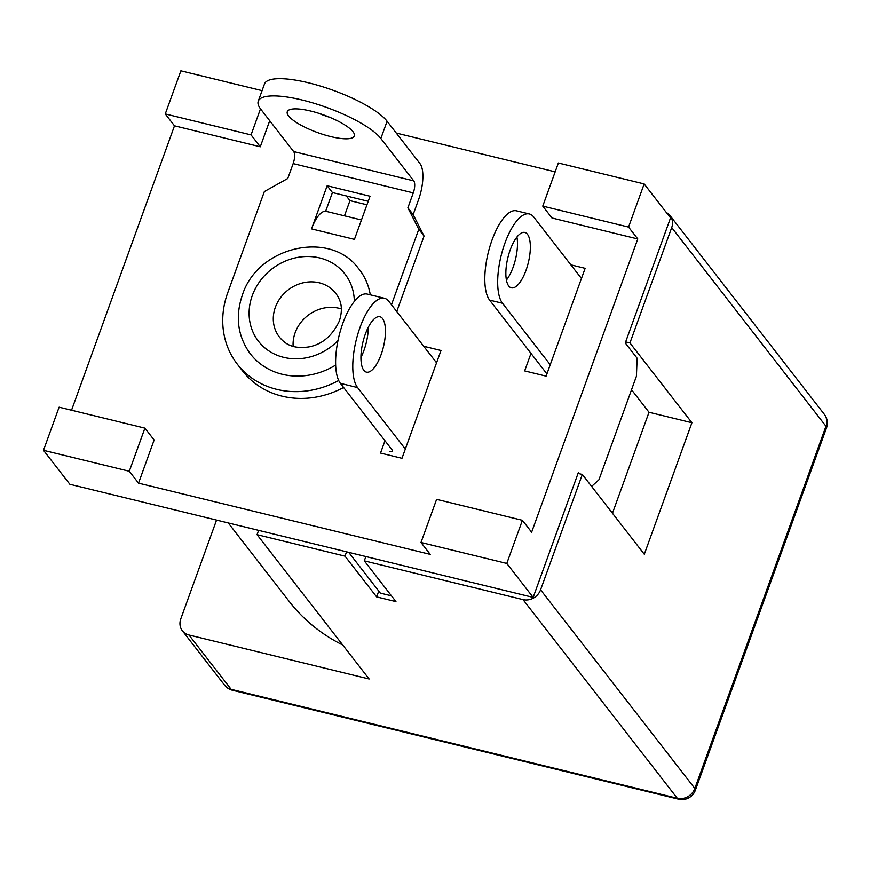 <?xml version="1.0" encoding="UTF-8"?>
<svg xmlns="http://www.w3.org/2000/svg" width="870" height="870" viewBox="0 0 870 870"><rect width="100%" height="100%" fill="white"/><g stroke="black" fill="none" stroke-linecap="round" stroke-linejoin="round"><path stroke-width="1.3" d="M311.536 228.886L354.438 239.359L370.044 196.239L327.153 185.767L311.536 228.886A28.514 10.527 -76.3 0 1 326.217 211.377L361.452 219.979M368.217 201.296L332.427 192.553L327.153 185.767M332.427 192.553L325.641 211.279M391.467 304.739L418.785 229.256L407.878 207.821L413.152 214.607L418.546 199.698A28.514 10.527 103.7 0 0 420.003 163.636L387.096 121.256A66.522 17.389 -160.1 0 0 320.649 86.141A66.522 17.389 -160.1 0 0 264.491 83.955L258.249 101.203A66.522 17.389 -160.1 0 0 260.739 109.174L293.647 151.554A9.505 3.513 -76.3 0 1 293.157 163.582L287.763 178.491L264.36 191.552L227.679 292.896A85.532 76.277 -37.8 0 0 237.336 364.204A85.532 76.277 -37.8 0 0 338.691 380.484M407.878 207.821L413.272 192.901A9.505 3.513 103.7 0 0 413.761 180.884L380.853 138.504A66.522 17.389 -160.1 0 0 314.407 103.389A66.522 17.389 -160.1 0 0 258.249 101.203M396.742 311.536L424.06 236.053L413.152 214.607M237.336 364.204L242.61 370.99A85.532 76.277 -37.8 0 0 343.606 387.465M418.785 229.256L424.06 236.053M318.039 113.089A35.637 9.32 -160.1 0 0 329.795 117.341M288.622 115.982A35.637 9.32 -160.1 0 0 324.216 134.796A35.637 9.32 -160.1 0 0 354.308 135.97A35.637 9.32 -160.1 0 0 352.97 131.696A35.637 9.32 -160.1 0 0 317.376 112.882A35.637 9.32 -160.1 0 0 287.285 111.708A35.637 9.32 -160.1 0 0 288.622 115.982M366.955 204.787L349.957 200.644L346.314 195.946M349.957 200.644L344.466 215.836M384.975 440.753L380.527 453.063L401.973 458.294L441.003 350.49L423.712 346.26M530.994 353.394L524.654 370.914L546.099 376.144L585.129 268.341L570.861 264.85M591.611 486.417L598.93 479.772L636.405 376.275L637.134 358.244L625.258 342.965L670.531 217.902L644.159 183.94L558.366 162.994L542.76 206.114L628.553 227.07L644.159 183.94M506.786 563.434L522.402 520.314L436.609 499.358L420.993 542.488L506.786 563.434L533.158 597.396L578.43 472.334L579.55 473.78M129.293 471.257L144.909 428.138L59.106 407.182L43.5 450.312L129.293 471.257L138.526 483.144L154.131 440.024L144.909 428.138M262.066 90.643L180.873 70.818L165.267 113.948L251.06 134.893L260.489 108.848M251.06 134.893L260.282 146.78L269.711 120.734M165.267 113.948L174.489 125.824L260.282 146.78M542.76 206.114L551.982 218L637.786 238.956L628.553 227.07M420.993 542.488L430.226 554.375L138.526 483.144M522.402 520.314L531.624 532.201L637.786 238.956M43.5 450.312L69.872 484.275L533.158 597.396M174.489 125.824L71.547 410.227M555.169 171.847L396.241 133.045M326.37 115.982L323.977 115.395M405.322 449.04L357.581 387.563A47.513 17.541 -76.3 0 1 357.929 333.765A47.513 17.541 -76.3 0 1 384.464 298.279A47.513 17.541 -76.3 0 1 388.803 301.314L436.544 362.79M382.561 318.561A28.514 10.527 -76.3 0 1 382.354 350.849A28.514 10.527 -76.3 0 1 366.433 372.132A28.514 10.527 -76.3 0 1 363.823 370.315A28.514 10.527 -76.3 0 1 364.03 338.028A28.514 10.527 -76.3 0 1 379.962 316.745A28.514 10.527 -76.3 0 1 382.561 318.561M389.956 451.639A9.505 2.479 -160.1 0 0 392.316 450.888A9.505 2.479 -160.1 0 0 391.968 449.746L340.42 383.376A47.513 17.541 -76.3 0 1 340.768 329.567A47.513 17.541 -76.3 0 1 367.303 294.093L384.464 298.279M368.293 327.272A28.514 10.527 -76.3 0 1 360.93 357.418M391.446 595.819L380.342 593.101L348.696 552.352L365.857 556.539L364.302 560.856L395.948 601.605L376.645 596.896L344.998 556.147L257.052 534.669L258.618 530.363M516.921 237.042A28.514 10.527 -76.3 0 1 513.137 267.177A28.514 10.527 -76.3 0 1 506.405 280.086M510.19 249.951A28.514 10.527 -76.3 0 1 524.86 232.442A28.514 10.527 -76.3 0 1 526.013 270.32A28.514 10.527 -76.3 0 1 511.332 287.829A28.514 10.527 -76.3 0 1 510.19 249.951M546.915 373.893L489.614 300.117A47.513 17.541 -76.3 0 1 492.05 240.011A47.513 17.541 -76.3 0 1 516.497 210.834L529.373 213.976A47.513 17.541 -76.3 0 1 533.712 217.011L581.454 278.487M550.231 364.737L502.49 303.26A47.513 17.541 -76.3 0 1 504.915 243.154A47.513 17.541 -76.3 0 1 529.373 213.976M335.657 365.074A68.893 61.444 142.2 0 1 249.157 352.241C237.532 335.113 235.27 316.027 242.393 294.974C257.694 246.406 329.719 230.017 357.918 267.775A68.893 61.444 142.2 0 1 370.283 294.821M283.794 341.54A35.637 31.777 142.2 0 1 279.379 336.994A35.637 31.777 142.2 0 1 275.399 307.164A35.637 31.777 142.2 0 1 303.206 282.793A35.637 31.777 142.2 0 1 335.679 293.288A35.637 31.777 142.2 0 1 338.974 298.693C342.04 304.87 342.149 312.341 339.311 321.095C332.286 335.874 322.085 344.487 308.73 346.923C298.062 348.478 289.753 346.684 283.794 341.54M341.355 308.937A35.637 31.777 -37.8 0 0 295.18 332.634A35.637 31.777 -37.8 0 0 293.136 346.39M216.554 520.086L180.775 618.918A14.257 12.713 -37.8 0 0 182.385 630.804A14.257 12.713 -37.8 0 0 188.964 635.002L231.159 689.334L677.284 798.268A14.257 5.263 103.7 0 0 678.589 799.182A14.257 14.257 0 0 0 695.369 790.188A14.257 3.73 19.9 0 0 694.836 788.47A14.257 12.713 142.2 0 1 677.284 798.268L523.022 599.615A14.257 12.713 -37.8 0 0 540.574 589.817L694.836 788.47L825.967 426.235L671.705 227.57A14.257 12.713 -37.8 0 0 670.085 215.684A14.257 12.713 -37.8 0 0 666.42 212.595M342.736 645.007A190.062 169.498 142.2 0 1 289.264 601.507L228.255 522.946M188.964 635.002L369.13 678.991L257.052 534.669M578.039 473.41L582.334 474.454L644.3 554.266L691.911 422.733L649.02 412.26L612.458 513.256M691.911 422.733L629.945 342.932L625.65 341.888M649.02 412.26L631.522 389.738M378.754 591.056L376.645 596.896M346.554 551.83L344.998 556.147M671.705 227.57L629.945 342.932M523.022 599.615L364.302 560.856M582.334 474.454L540.574 589.817M293.647 151.554L413.761 180.884M293.157 163.582L413.272 192.901M380.853 138.504L387.096 121.256M357.581 387.563L340.42 383.376M502.49 303.26L489.614 300.117M354.329 301.433A54.766 48.84 -37.8 0 0 310.655 256.596A54.766 48.84 -37.8 0 0 252.343 295.387A54.766 48.84 -37.8 0 0 272.81 353.242A54.766 48.84 -37.8 0 0 337.973 340.594M695.369 790.188L826.5 427.942A14.257 3.73 -160.1 0 0 825.967 426.235A14.257 12.713 142.2 0 0 824.358 414.348L670.085 215.684M232.453 690.247A14.257 14.257 0 0 1 224.58 685.147A14.257 12.713 142.2 0 0 231.159 689.334A14.257 5.263 103.7 0 0 232.453 690.247L678.589 799.182M826.5 427.942A14.257 14.257 0 0 0 824.358 414.348M224.58 685.147L182.385 630.804"/></g></svg>
